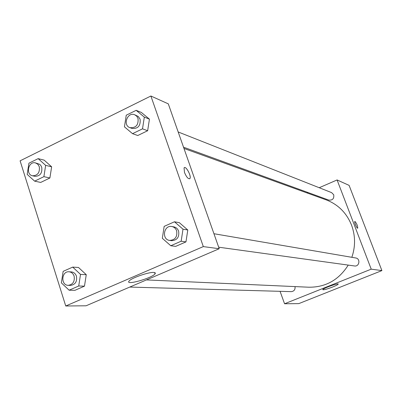 <?xml version="1.0" encoding="UTF-8"?>
<svg xmlns="http://www.w3.org/2000/svg" width="402" height="402" viewBox="0 0 402 402"><rect width="100%" height="100%" fill="white"/><g stroke="black" fill="none" stroke-linecap="round" stroke-linejoin="round"><path stroke-width="0.6" d="M319.213 187.724L337.087 179.95L349.107 185.372L381.9 270.596L298.797 303.621L284.561 303.766L280.068 291.324M332.675 286.993C326.771 289.224 323.459 290.108 322.746 289.636C322.751 288.415 338.971 282.616 338.213 284.108C337.881 284.666 336.037 285.626 332.675 286.993M337.087 179.95L371.217 269.159L381.9 270.596M371.217 269.159L284.561 303.766M354.986 221.447C356.765 223.592 357.679 225.839 357.735 228.18C357.041 228.934 353.991 221.899 354.825 221.467L354.986 221.447M356.272 226.502L355.072 223.653M307.123 192.98L308.098 192.558M218.673 247.195L354.509 265.963C359.423 266.848 360.679 258.612 355.73 257.973L213.939 233.723M183.523 147.187L328.756 200.08C332.529 200.427 334.193 198.663 333.735 194.789L331.62 192.628L178.171 131.962M129.745 287.068L291.284 291.641C294.123 291.264 295.364 289.581 295.013 286.591M351.851 257.305C355.544 246.466 355.443 235.748 351.549 225.14C346.549 212.849 338.082 204.422 326.158 199.864L183.965 148.449M146.449 279.913L308.816 287.214C325.65 287.355 338.791 279.983 348.243 265.099M168.297 103.857L219.216 248.732L86.068 305.786L65.742 305.992L20.1 160.825L150.886 96.008L168.297 103.857M187.794 229.994L179.342 222.673L187.794 229.994L185.965 241.888L187.794 229.994L183 229.185L181.151 241.215L170.78 245.748L162.328 238.306L164.167 226.366L174.468 221.783L183 229.185M175.699 246.371L185.965 241.888L175.699 246.371L170.78 245.748M86.264 274.692L78.506 267.471L86.264 274.692L84.48 286.154L86.264 274.692L80.521 274.405L78.722 285.998L69.109 290.199L61.36 282.862L63.154 271.355L72.702 267.104L80.521 274.405M74.958 290.309L84.48 286.154L74.958 290.309L69.109 290.199M51.642 166.81L44.19 160.152L51.642 166.81L49.893 177.985L51.642 166.81L45.657 165.363L43.893 176.659L34.632 181.151L27.19 174.393L28.949 163.182L38.155 158.639L45.657 165.363M40.708 182.428L49.893 177.985L40.708 182.428L34.632 181.151M150.886 96.008L203.317 246.597L65.742 305.992M149.433 119.153L141.333 112.429L149.433 119.153L147.645 130.735L149.433 119.153L144.323 117.118L142.514 128.831L132.539 133.67L124.439 126.841L126.243 115.213L136.152 110.329L144.323 117.118M137.76 135.514L147.645 130.735L137.76 135.514L132.539 133.67M153.82 272.461C155.242 272.566 155.654 273.023 155.051 273.832C152.222 278.134 124.791 285.832 129.072 281.078C131.097 278.078 148.881 271.888 153.82 272.461M203.317 246.597L219.216 248.732M184.478 172.438L184.066 167.925C185.573 165.061 191.739 176.227 189.935 178.528C188.372 179.327 186.553 177.297 184.478 172.438M189.608 178.82L189.93 178.528C191.578 176.508 186.438 166.343 184.397 167.614M169.659 240.421L171.654 240.697C177.166 240.265 179.483 237.074 178.604 231.125C177.709 228.763 176.111 227.341 173.81 226.864L171.825 226.522C163.694 224.803 161.388 239.602 169.659 240.421C175.192 239.984 177.518 236.778 176.639 230.803C175.739 228.431 174.131 227.004 171.825 226.522M174.468 221.783L179.342 222.673M181.151 241.215L185.965 241.888M68.27 285.33L70.636 285.395C75.34 284.601 77.274 281.536 76.45 276.204C75.501 273.601 73.797 272.169 71.335 271.913L68.973 271.787C61.35 271.059 60.596 285.425 68.27 285.33C72.988 284.531 74.933 281.45 74.104 276.094C73.149 273.481 71.44 272.043 68.973 271.787M72.702 267.104L78.506 267.471M78.722 285.998L84.48 286.154M129.936 127.67L132.062 128.444C138.047 128.856 140.725 125.771 140.097 119.183L138.288 116.5L134.69 114.771C127.479 111.58 122.439 125.283 129.936 127.67C135.946 128.082 138.635 124.982 138.007 118.364L136.705 116.163L134.69 114.771M136.152 110.329L141.333 112.429M142.514 128.831L147.645 130.735M32.537 175.79L34.999 176.327C40.15 176.146 42.396 173.131 41.733 167.282L40.788 165.423L39.657 164.302L35.461 162.895C28.431 160.88 25.336 174.533 32.537 175.79C37.703 175.604 39.954 172.579 39.295 166.704L37.813 164.227L35.461 162.895M38.155 158.639L44.19 160.152M43.893 176.659L49.893 177.985M155.051 273.832L154.634 272.581"/></g></svg>
